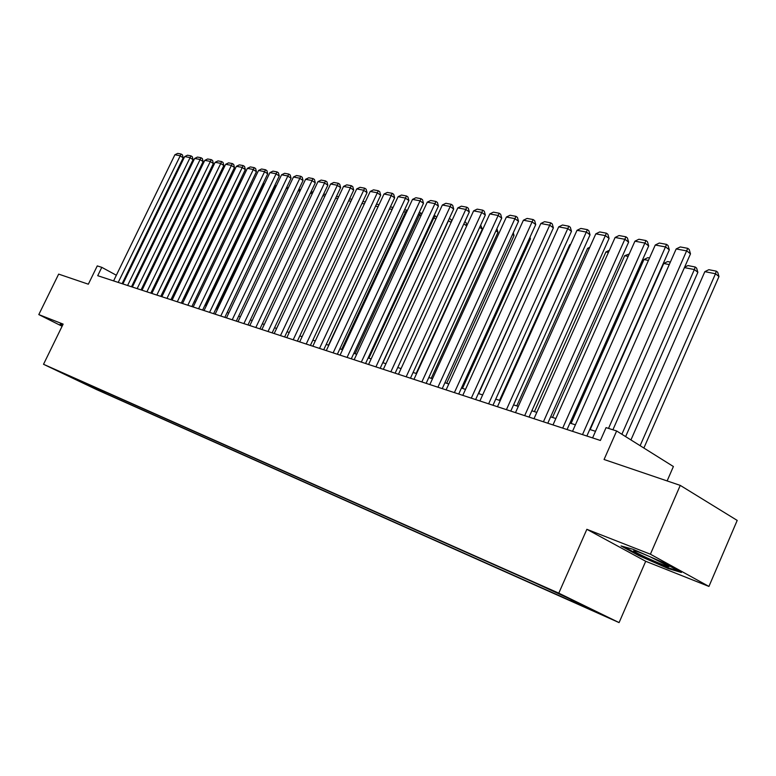 <?xml version="1.0" encoding="UTF-8"?>
<svg xmlns="http://www.w3.org/2000/svg" width="776" height="776" viewBox="0 0 776 776"><rect width="100%" height="100%" fill="white"/><g stroke="black" fill="none" stroke-linecap="round" stroke-linejoin="round"><path stroke-width="1.16" d="M546.517 587.898L559.787 594.096L546.517 587.898M667.127 480.926L673.393 466.522L616.639 430.981L606.075 427.615L600.391 440.467L97.718 275.693L101.792 267.342L97.262 265.906L88.338 284.2L58.656 274.112L38.8 314.581L62.099 326.25M708.934 586.433L737.2 520.415L680.251 485.388L650.404 554.21L586.86 529.31L558.788 593.155L619.083 622.604L645.7 561.281L708.934 586.433L650.404 554.21M558.788 593.155L43.524 364.284L96.69 389.63L619.083 622.604M62.4 373.101L52.622 368.484L62.468 372.975M94.274 387.03L94.585 388.213L104.547 392.966L582.34 605.959L571.214 600.537L593.562 610.489L568.789 598.403L534.751 582.766L72.973 377.563M94.585 388.213L72.595 377.728M616.639 430.981L604.067 459.499L680.251 485.388M43.524 364.284L63.137 324.116L38.8 314.581M116.342 275.238L101.792 267.342M595.512 431.32L589.77 429.467M575.414 424.831L569.943 423.075M555.858 418.526L550.65 416.848M536.827 412.386L531.861 410.785M518.29 406.401L513.567 404.878M500.239 400.581L495.738 399.126M482.653 394.906L478.375 393.529M465.513 389.377L461.439 388.058M448.8 383.984L444.92 382.733M432.504 378.727L428.808 377.534M416.605 373.595L413.094 372.461M401.085 368.59L397.748 367.514M385.934 363.701L382.762 362.673M371.141 358.929L368.134 357.959M356.698 354.263L353.837 353.342M342.585 349.714L339.869 348.841M328.791 345.262L326.221 344.428M315.308 340.916L312.864 340.121M302.126 336.658L299.817 335.911M289.225 332.497L287.042 331.788M276.615 328.432L274.549 327.763M264.276 324.446L262.327 323.815M252.19 320.546L250.357 319.954M240.366 316.734L238.639 316.171M228.794 313L227.164 312.476M217.455 309.343L215.922 308.848M206.348 305.754L204.912 305.288M195.465 302.242L194.116 301.806M184.795 298.799L183.543 298.401M174.338 295.433L173.174 295.055M164.095 292.125L163.008 291.776M154.046 288.876L153.037 288.556M144.181 285.704L143.259 285.403M134.52 282.58L133.656 282.299M125.033 279.515L124.247 279.263M105.09 391.832L104.547 392.966M571.214 600.537L571.068 599.508M84.953 382.888L84.826 383.868M62.604 325.202L60.227 324.135L60.014 324.901L62.216 326.007M586.86 529.31L645.7 561.281M663.771 562.775L633.08 549.301L621.013 545.926L638.716 555.567L668.427 568.633L681.415 572.465L663.771 562.775M60.353 324.193L60.014 324.901M668.708 567.993L668.427 568.633M638.978 554.966L638.716 555.567M113.597 280.893L174.901 154.754L179.77 155.666L183.184 157.809L182.457 154.89L181.099 154.036L118.214 282.415M122.104 283.686L183.184 157.809M174.901 154.754L177.685 153.396L181.099 154.036M209.365 174.222L208.472 173.669M209.355 171.855L209.743 173.426M62.381 325.668L60.79 324.387M649.017 556.295C638.609 551.823 633.497 550.019 633.682 550.863L633.924 551.086C637.261 554.103 671.521 569.06 668.912 566.335L649.919 556.693M678.505 570.874L668.117 567.819L639.317 555.15L623.836 546.711M122.889 283.938L184.678 156.587L189.625 157.518L193.059 159.672L192.322 156.733L190.954 155.869L127.594 285.49M131.503 286.761L193.059 159.672M184.678 156.587L187.482 155.219L190.954 155.869M132.356 287.042L194.631 158.459L199.674 159.4L203.118 161.583L202.381 158.614L201.003 157.741L137.158 288.623M141.077 289.904L203.118 161.583M194.631 158.459L197.463 157.082L201.003 157.741M142.008 290.214L204.777 160.36L209.918 161.33L213.371 163.523L212.624 160.525L211.247 159.643L146.897 291.815M150.835 293.105L213.371 163.523M204.777 160.36L207.638 158.973L211.247 159.643M151.844 293.435L215.117 162.31L220.355 163.29L223.827 165.501L223.061 162.475L221.684 161.583L156.839 295.074M160.787 296.364L223.827 165.501M215.117 162.31L218.007 160.904L221.684 161.583M219.773 176.491L218.822 175.89M219.492 174.503L219.918 176.201M174.115 295.355L230.191 178.684L229.366 178.17M229.822 177.219L230.191 178.684M184.028 298.556L240.541 180.76L240.114 180.488M240.347 179.993L240.541 180.76M194.136 301.815L251.094 182.874M161.874 296.723L225.651 164.289L231.006 165.288L234.478 167.519L233.712 164.464L232.315 163.571L166.966 298.391M170.943 299.691L234.478 167.519M225.651 164.289L228.571 162.873L232.315 163.571M195.426 302.233L253.073 181.797M172.107 300.079L236.399 166.306L241.85 167.335L245.352 169.575L244.566 166.481L243.169 165.589L177.297 301.777M181.293 303.086L245.352 169.575M236.399 166.306L239.347 164.871L243.169 165.589M205.815 305.579L263.918 183.951L264.713 183.563M264.47 184.058L263.918 183.951M182.544 303.494L247.36 168.363L252.927 169.411L256.429 171.671L255.634 168.547L254.237 167.645L187.84 305.23M191.847 306.549L256.429 171.671M247.36 168.363L250.338 166.918L254.237 167.645M216.407 309.003L274.976 186.153L276.537 185.396M276.072 186.366L274.976 186.153M193.185 306.986L258.544 170.468L264.218 171.535L267.73 173.814L266.925 170.662L265.518 169.75L198.598 308.761M202.623 310.08L267.73 173.814M258.544 170.468L261.541 169.003L265.518 169.75M227.203 312.485L286.247 188.393L288.604 187.249M287.896 188.723L286.247 188.393M204.049 310.545L269.941 172.611L275.732 173.698L279.263 175.997L278.448 172.815L277.042 171.894L209.569 312.359M213.613 313.688L279.263 175.997M269.941 172.611L272.977 171.137L277.042 171.894M299.982 191.119L298.178 190.76M298.353 190.382L300.865 189.257M215.146 314.183L281.581 174.794L287.489 175.909L291.039 178.228L290.205 175.007L288.788 174.076L220.772 316.026M224.836 317.365L291.039 178.228M281.581 174.794L284.647 173.31L288.788 174.076M312.311 193.573L310.4 193.195M310.788 192.37L313.203 191.691M226.466 317.898L293.464 177.025L299.497 178.16L303.047 180.498L302.204 177.248L300.787 176.307L232.208 319.78M236.292 321.118L303.047 180.498M293.464 177.025L296.558 175.521L300.787 176.307M324.911 196.085L322.874 195.678M323.485 194.398L325.813 194.175M238.019 321.681L305.589 179.304L311.748 180.459L315.308 182.816L314.455 179.528L313.029 178.587L243.887 323.611M247.99 324.95L315.308 182.816M305.589 179.304L308.712 177.782L313.029 178.587M337.773 198.637L335.63 198.21M336.454 196.454L338.685 196.706M249.823 325.551L317.966 181.632L324.261 182.816L327.831 185.192L326.968 181.865L325.532 180.915L255.818 327.52M259.941 328.869L327.831 185.192M317.966 181.632L321.128 180.09L325.532 180.915M350.927 201.256L348.647 200.8M349.569 198.86L351.838 199.306M261.881 329.509L330.615 184.009L337.036 185.212L340.625 187.617L339.743 184.251L338.307 183.291L268.011 331.517M272.143 332.865L340.625 187.617M330.615 184.009L333.806 182.457L338.307 183.291M364.361 203.933L361.955 203.448M362.877 201.479L365.283 201.954M274.2 333.544L343.525 186.434L350.092 187.666L353.691 190.091L352.789 186.686L351.353 185.716L280.466 335.601M284.617 336.959L353.691 190.091M343.525 186.434L346.756 184.863L351.353 185.716M378.096 206.659L375.555 206.154M376.486 204.166L379.027 204.66M286.8 337.676L356.727 188.917L363.43 190.178L367.038 192.613L366.126 189.179L364.691 188.199L293.192 339.772M297.363 341.139L367.038 192.613M356.727 188.917L359.986 187.326L364.691 188.199M392.093 209.559L328.5 345.175M390.406 206.911L393.034 207.425L391.841 209.394L389.465 208.919M299.672 341.896L370.21 191.449L377.068 192.739L380.686 195.193L379.755 191.72L378.31 190.741L306.21 344.04M310.4 345.407L380.686 195.193M370.21 191.449L373.508 189.848L378.31 190.741M406.343 212.663L405.547 212.12L341.663 349.413M404.626 209.714L406.721 210.121L405.547 212.12L403.675 211.751M406.721 210.121L407.332 210.538M312.825 346.203L384.004 194.039L391.007 195.358L394.635 197.841L393.694 194.32L392.239 193.331L319.518 348.405M323.718 349.772L394.635 197.841M384.004 194.039L387.331 192.419L392.239 193.331M420.922 215.844L419.554 214.904L355.117 353.759M419.176 212.576L420.718 212.886L419.554 214.904L418.225 214.642M420.718 212.886L421.911 213.701M326.289 350.616L398.098 196.687L405.266 198.035L408.894 200.538L407.943 196.988L406.488 195.979L333.137 352.867M337.356 354.244L408.894 200.538M398.098 196.687L401.464 195.048L406.488 195.979M435.831 219.104L433.871 217.755L368.872 358.192M434.065 215.515L435.026 215.699L433.871 217.755L433.105 217.6M435.026 215.699L436.626 217.396M340.063 355.136L412.512 199.393L419.845 200.771L423.483 203.302L422.513 199.704L421.058 198.695L347.066 357.426M351.295 358.813L423.483 203.302M412.512 199.393L415.917 197.734L421.058 198.695M451.089 222.46L448.509 220.665L382.937 362.731M449.304 218.522L448.324 220.626M449.653 218.589L451.05 219.559L451.564 221.432M354.157 359.754L427.266 202.167L434.764 203.574L438.411 206.125L437.421 202.487L435.966 201.469L361.325 362.101M365.564 363.498L438.411 206.125M427.266 202.167L430.709 200.489L435.966 201.469M466.706 225.903L463.835 223.895M464.843 221.703L466.007 222.518L466.851 225.583M368.581 364.477L442.359 205L450.031 206.445L453.688 209.016L452.68 205.339L451.215 204.311L375.914 366.883M380.172 368.28L453.688 209.016M442.359 205L445.841 203.302L451.215 204.311M416.149 373.45L482.313 229.162L479.684 227.319M480.693 225.108L482.313 229.162M383.344 369.318L457.801 207.91L465.658 209.384L469.325 211.974L468.297 208.249L466.832 207.211L390.861 371.782M395.13 373.188L469.325 211.974M457.801 207.91L461.322 206.183L466.832 207.211M431.233 378.319L497.988 232.305L495.912 230.831M496.921 228.61L497.988 232.305M398.466 374.274L473.612 210.878L481.663 212.391L485.33 215.01L484.282 211.237L482.817 210.189L406.168 376.806M410.455 378.203L485.33 215.01M473.612 210.878L477.182 209.142L482.817 210.189M446.675 383.295L514.032 235.516L512.529 234.439M513.275 232.81L514.032 235.516M413.957 379.357L489.811 213.924L498.056 215.466L501.723 218.114L500.665 214.292L499.201 213.235L421.853 381.947M426.15 383.354L501.723 218.114M489.811 213.924L493.42 212.158L499.201 213.235M462.486 388.398L530.445 238.804L529.552 238.154M529.998 237.184L530.445 238.804M429.836 384.566L506.398 217.037L514.847 218.628L518.523 221.296L517.437 217.425L515.972 216.358L437.926 387.214M442.233 388.621L518.523 221.296M506.398 217.037L510.055 215.253L515.972 216.358M478.676 393.626L547.002 241.976M446.113 389.891L523.402 220.229L532.064 221.858L535.741 224.555L534.635 220.636L533.16 219.559L454.397 392.617M458.723 394.033L535.741 224.555M523.402 220.229L527.098 218.425L533.16 219.559M462.797 395.362L540.833 223.507L549.709 225.176L553.385 227.892L552.26 223.924L550.785 222.838L471.304 398.156M475.63 399.572L553.385 227.892M540.833 223.507L544.568 221.684L550.785 222.838M499.56 400.358L569.73 244.779L570.719 244.294M570.438 244.915L569.73 244.779M479.907 400.979L558.701 226.864L567.799 228.571L571.476 231.316L570.331 227.3L568.856 226.204L488.637 403.83M492.973 405.256L571.476 231.316M558.701 226.864L562.484 225.011L568.856 226.204M516.768 405.916L587.597 248.33L589.799 247.253M589.168 248.64L587.597 248.33M497.474 406.731L577.024 230.307L586.365 232.063L590.041 234.837L588.868 230.763L587.403 229.647L506.418 409.67M510.773 411.096L590.041 234.837M577.024 230.307L580.855 228.435L587.403 229.647M534.422 411.61L605.91 251.967L609.393 250.27M608.403 252.472L605.91 251.967M515.497 412.638L595.822 233.838L605.406 235.642L609.082 238.436L607.889 234.313L606.425 233.188L524.683 415.655M529.038 417.081L609.082 238.436M595.822 233.838L599.702 231.937L606.425 233.188M552.522 417.449L624.69 255.711L629.22 253.995M628.153 256.39L624.69 255.711M533.995 418.7L615.116 237.466L624.961 239.318L628.628 242.141L627.415 237.96L625.941 236.826L543.433 421.795M547.798 423.23L628.628 242.141M615.116 237.466L619.054 235.545L625.941 236.826M571.097 423.444L643.954 259.543L647.805 257.651L649.512 257.991M648.426 260.426L643.954 259.543M552.997 424.938L634.933 241.19L645.031 243.092L648.697 245.944L647.456 241.695L645.991 240.56L562.697 428.11M567.062 429.545L648.697 245.944M634.933 241.19L638.91 239.241L645.991 240.56M590.167 429.594L663.722 263.471L667.622 261.56L670.357 262.104M669.261 264.577L663.722 263.471M572.523 431.33L655.274 245.012L665.653 246.962L669.319 249.843L668.049 245.546L666.584 244.391L582.495 434.599M586.86 436.034L669.319 249.843M655.274 245.012L659.309 243.034L666.584 244.391M625.621 436.607L697.866 272.318L694.365 269.563L621.877 434.259M684.597 267.216L687.963 265.567L695.218 267.002L694.365 269.563L684.442 267.594M695.218 267.002L696.615 268.108L697.866 272.318M592.592 437.916L676.177 248.941L686.847 250.939L690.495 253.849L689.204 249.494L687.74 248.33L608.52 428.4M612.904 429.788L690.495 253.849M676.177 248.941L680.271 246.933L687.74 248.33M643.876 448.033L718.974 276.547L715.482 273.763L640.122 445.686M630.937 439.934L704.851 271.649L708.857 269.689L716.297 271.154L717.693 272.269L718.974 276.547M716.297 271.154L715.482 273.763L704.851 271.649M635.379 550.912L633.924 551.086"/></g></svg>
